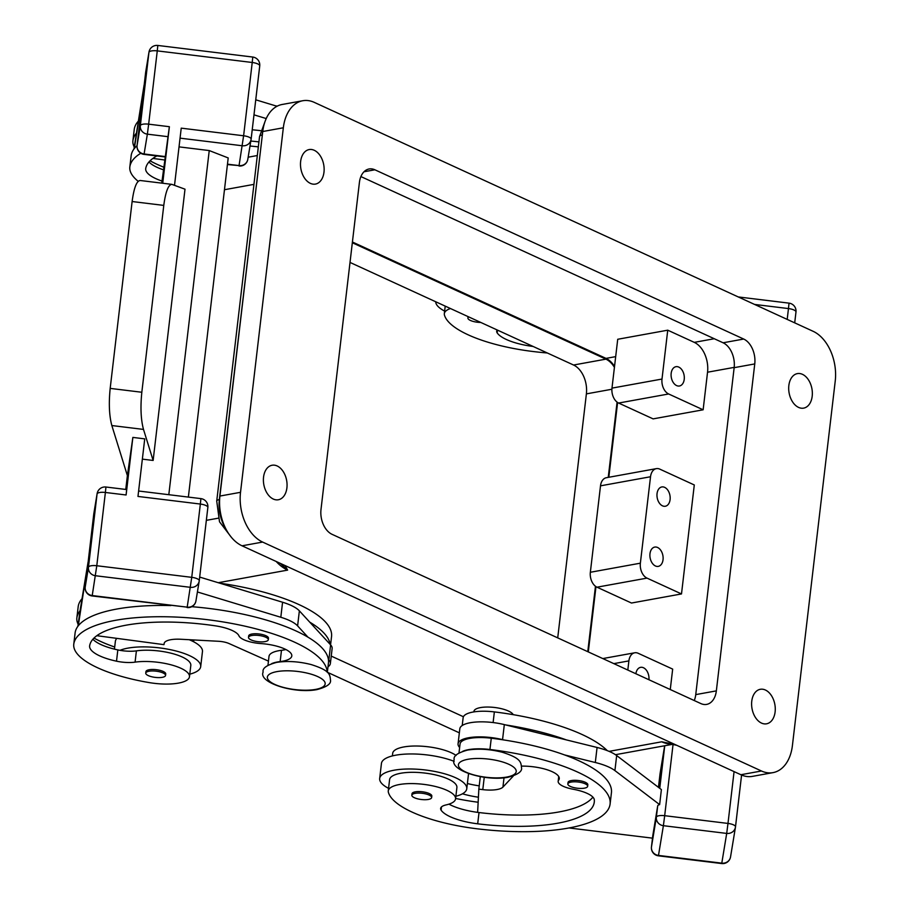 <?xml version="1.0" encoding="UTF-8"?>
<svg xmlns="http://www.w3.org/2000/svg" width="909" height="909" viewBox="0 0 909 909"><rect width="100%" height="100%" fill="white"/><g stroke="black" fill="none" stroke-linecap="round" stroke-linejoin="round"><path stroke-width="1.36" d="M607.246 750.618A127.567 40.132 -173.3 0 0 494.36 711.906A29.895 9.408 -173.3 0 0 463.136 717.712L462.215 725.518M566.296 739.881A127.567 40.132 -173.3 0 0 505.688 724.939L597.077 747.471L595.304 762.503A39.86 12.544 6.7 0 1 614.916 770.593L659.627 804.613L661.388 789.58L616.677 755.561A39.86 12.544 -173.3 0 0 597.077 747.471M716.349 690.874A19.93 13.18 -100.3 0 1 706.645 704.395A19.93 13.18 -100.3 0 1 700.873 703.577L332.058 534.322A19.93 13.18 79.7 0 1 321.002 509.449L359.407 182.493A19.93 13.18 -100.3 0 1 369.111 168.972A19.93 13.18 -100.3 0 1 374.883 169.79L743.698 339.046A19.93 13.18 79.7 0 1 754.754 363.93L716.349 690.874L695.749 694.612A19.93 13.18 -100.3 0 1 694.249 700.544M455.614 798.443A94.297 29.667 -173.3 0 0 478.145 802.238M478.418 797.204A39.86 12.544 6.7 0 1 462.465 793.796M592.907 797.125A111.614 35.121 6.7 0 1 479.02 812.544A39.86 12.544 6.7 0 1 477.623 812.362L478.838 789.148L482.793 789.626A19.93 6.272 -173.3 0 0 502.927 787.103L512.949 776.422A11.965 3.761 -173.3 0 0 513.278 775.911M681.5 593.941L631.482 603.031L596.986 587.191A11.965 7.908 -100.3 0 1 590.35 572.272L600.508 485.838L650.526 476.748A11.965 7.908 -100.3 0 1 656.343 468.635A11.965 7.908 -100.3 0 1 659.809 469.135L694.294 484.963L681.5 593.941L647.003 578.113A11.965 7.908 79.7 0 1 640.368 563.182L650.526 476.748M459.636 747.493A31.895 10.033 6.7 0 1 458.068 743.789A31.895 10.033 6.7 0 1 502.552 739.631L503.927 739.971A127.567 40.132 -173.3 0 0 491.269 738.222A29.895 9.408 -173.3 0 0 460.045 744.016L458.988 753.004M765.378 690.011A17.544 11.601 79.7 0 0 760.31 689.295A17.544 11.601 79.7 0 0 751.618 704.861A17.544 11.601 79.7 0 0 761.503 723.087A17.544 11.601 79.7 0 0 766.571 723.803A17.544 11.601 79.7 0 0 775.263 708.225A17.544 11.601 79.7 0 0 765.378 690.011M521.516 766.128A27.906 8.783 6.7 0 1 559.274 778.683A27.906 8.783 6.7 0 1 558.626 780.206A19.93 6.272 6.7 0 0 558.171 781.297A19.93 6.272 6.7 0 0 573.215 789.251A27.906 8.783 6.7 0 1 594.293 799.784A111.614 35.121 6.7 0 1 594.27 802.158A111.614 35.121 6.7 0 1 477.691 823.815A39.86 12.544 6.7 0 1 441.104 810.146A19.93 6.272 6.7 0 1 440.626 808.465A19.93 6.272 6.7 0 1 446.16 804.897A33.883 10.658 -173.3 0 0 455.568 798.841A33.883 10.658 -173.3 0 0 423.162 784.297A33.883 10.658 -173.3 0 0 388.268 790.932A33.883 10.658 -173.3 0 0 388.382 792.318A94.297 29.667 -173.3 0 0 476.873 828.769A127.567 40.132 -173.3 0 0 610.098 804.01L611.427 792.739A127.567 40.132 -173.3 0 0 564.523 754.913A127.567 40.132 -173.3 0 0 503.927 739.971M428.378 799.443A9.965 3.136 -173.3 0 0 431.639 797.557A9.965 3.136 -173.3 0 0 425.935 793.977A9.965 3.136 -173.3 0 0 415.106 793.352A9.965 3.136 -173.3 0 0 411.845 795.227A9.965 3.136 -173.3 0 0 417.549 798.806A9.965 3.136 -173.3 0 0 428.378 799.443M431.639 797.557L431.82 796.057A9.965 3.136 -173.3 0 0 426.105 792.478A9.965 3.136 -173.3 0 0 415.288 791.841A9.965 3.136 -173.3 0 0 412.016 793.727L411.845 795.227M651.446 847.018A7.976 2.511 6.7 0 1 651.458 846.972L656.366 817.202A7.976 2.511 6.7 0 1 664.684 815.691L663.388 825.69A7.976 7.567 -170.6 0 1 656.366 817.202L657.684 805.931L652.787 835.666A7.976 2.511 -173.3 0 0 652.776 835.701A7.976 2.511 -173.3 0 0 652.776 835.735L651.458 846.972A7.976 2.511 6.7 0 1 651.458 846.938A7.976 7.976 0 0 0 658.411 855.824L721.712 863.55A7.976 7.976 0 0 0 730.541 856.937L735.449 827.201A7.976 7.567 -170.6 0 1 726.7 833.417L663.388 825.69L658.491 855.426L721.791 863.152L726.7 833.417L727.984 823.429L664.684 815.691L673.046 744.505M657.684 805.931A7.976 2.511 6.7 0 1 659.627 804.613M564.523 754.913L595.304 762.503M652.492 838.155L569.045 827.963M695.749 694.612L734.154 367.668A19.93 13.18 79.7 0 0 723.098 342.784L360.907 176.573M669.41 743.744L661.741 741.801A47.836 31.633 79.7 0 0 671.137 744.107M454.17 761.356A43.848 13.794 -173.3 0 0 395.801 755.186A43.848 13.794 -173.3 0 0 381.439 763.469L379.678 778.502A43.848 13.794 6.7 0 1 394.04 770.218A43.848 13.794 6.7 0 1 441.66 772.991A43.848 13.794 6.7 0 1 466.772 788.728A43.848 13.794 6.7 0 1 455.875 796.261M466.772 788.728L468.544 773.695A43.848 13.794 -173.3 0 0 468.555 773.593M610.098 804.01A127.567 40.132 -173.3 0 0 489.94 749.493A29.895 9.408 -173.3 0 0 462.726 751.311M587.657 786.285L587.828 784.785A9.965 3.136 -173.3 0 0 582.124 781.206A9.965 3.136 -173.3 0 0 571.295 780.581A9.965 3.136 -173.3 0 0 568.034 782.456L567.852 783.956A9.965 3.136 -173.3 0 0 573.568 787.535A9.965 3.136 -173.3 0 0 584.385 788.171A9.965 3.136 -173.3 0 0 587.657 786.285A9.965 3.136 -173.3 0 0 581.942 782.706A9.965 3.136 -173.3 0 0 571.125 782.081A9.965 3.136 -173.3 0 0 567.852 783.956M479.225 785.853A39.86 12.544 6.7 0 1 467.385 783.513M331.251 656.093L463.42 716.746M473.85 711.917L473.919 711.361A19.93 6.272 6.7 0 1 486.951 707.043A19.93 6.272 6.7 0 1 508.426 711.02A19.93 6.272 6.7 0 1 513.233 714.667M388.563 788.364A43.848 13.794 6.7 0 1 379.678 778.502M614.427 367.361A23.123 15.294 -100.3 0 0 605.917 359.146L352.328 242.76M587.771 651.673L595.463 586.271M608.246 477.373L617.086 402.119M588.305 651.923L595.974 586.635M608.825 477.27L617.609 402.482M352.419 242.01L606.008 358.385A23.918 15.817 -100.3 0 1 614.529 366.441M670.263 689.533L672.671 669.104L638.175 653.276A11.965 7.908 79.7 0 0 634.709 652.787A11.965 7.908 79.7 0 0 628.892 660.9L627.812 670.047M635.88 673.751A9.806 6.488 -100.3 0 1 640.629 667.342A9.806 6.488 -100.3 0 1 648.935 679.739M703.134 409.8L707.543 372.213A23.918 15.817 79.7 0 0 694.271 342.363L667.74 330.183L617.722 339.273L611.984 388.12A11.965 7.908 79.7 0 0 618.62 403.051L653.116 418.879L703.134 409.8L668.638 393.972A11.965 7.908 -100.3 0 1 662.002 379.042L667.74 330.183M327.354 672.262L459.352 732.836M505.688 724.939L504.325 724.598A31.895 10.033 -173.3 0 0 459.829 728.757L458.068 743.789M656.343 468.635L606.326 477.725A11.965 7.908 79.7 0 0 600.508 485.838M792.409 745.585L835.235 381.053A39.86 26.361 -100.3 0 0 813.112 331.296L314.287 102.376A39.86 26.361 79.7 0 0 302.754 100.74A39.86 26.361 79.7 0 0 283.335 127.783L262.746 131.521L219.921 496.053A39.86 26.361 -100.3 0 0 242.044 545.809L740.869 774.729A39.86 26.361 79.7 0 0 752.402 776.377L773.002 772.627A39.86 26.361 79.7 0 0 792.409 745.585M477.623 812.362A39.86 12.544 6.7 0 1 448.944 804.147M283.335 127.783L240.521 492.314A39.86 26.361 -100.3 0 0 262.633 542.071L761.458 770.991A39.86 26.361 79.7 0 0 773.002 772.627M302.754 100.74L282.154 104.478A39.86 26.361 79.7 0 0 262.746 131.521M663.036 559.728A9.806 6.488 -100.3 0 1 658.264 566.375A9.806 6.488 -100.3 0 1 649.98 553.74A9.806 6.488 -100.3 0 1 654.753 547.082A9.806 6.488 -100.3 0 1 663.036 559.728M480.304 776.638L478.838 789.148M798.579 407.402A17.544 11.601 -100.3 0 1 788.705 389.188A17.544 11.601 -100.3 0 1 797.386 373.61A17.544 11.601 -100.3 0 1 802.465 374.338A17.544 11.601 -100.3 0 1 812.339 392.552A17.544 11.601 -100.3 0 1 803.658 408.13A17.544 11.601 -100.3 0 1 798.579 407.402M455.568 798.841L456.897 787.569A33.883 10.658 -173.3 0 0 424.492 773.025A33.883 10.658 -173.3 0 0 389.586 779.661L388.268 790.932M456.091 755.436A33.883 10.658 -173.3 0 0 418.81 746.062A33.883 10.658 -173.3 0 0 392.677 753.356L392.381 755.924M605.917 359.146L573.556 365.02A23.123 15.294 -100.3 0 1 586.385 393.881L557.717 637.891M573.556 365.02L350.01 262.428M670.092 499.598A9.806 6.488 79.7 0 0 661.82 486.951A9.806 6.488 79.7 0 0 657.048 493.61A9.806 6.488 79.7 0 0 665.32 506.245A9.806 6.488 79.7 0 0 670.092 499.598M277.165 465.965A17.544 11.601 -100.3 0 1 287.051 484.179A17.544 11.601 -100.3 0 1 278.359 499.757A17.544 11.601 -100.3 0 1 273.279 499.041A17.544 11.601 -100.3 0 1 263.405 480.816A17.544 11.601 -100.3 0 1 272.098 465.249A17.544 11.601 -100.3 0 1 277.165 465.965M310.367 183.357A17.544 11.601 79.7 0 0 315.446 184.084A17.544 11.601 79.7 0 0 324.127 168.506A17.544 11.601 79.7 0 0 314.253 150.292A17.544 11.601 79.7 0 0 309.174 149.565A17.544 11.601 79.7 0 0 300.493 165.143A17.544 11.601 79.7 0 0 310.367 183.357M684.227 379.337A9.806 6.488 79.7 0 0 675.944 366.691A9.806 6.488 79.7 0 0 671.172 373.349A9.806 6.488 79.7 0 0 679.455 385.995A9.806 6.488 79.7 0 0 684.227 379.337M191.788 606.689A127.567 40.132 6.7 0 1 307.969 637.175L297.607 625.881A39.86 12.544 -173.3 0 0 280.813 617.268L197.412 591.964M199.685 577.079L282.574 602.235A39.86 12.544 6.7 0 1 299.368 610.848L309.742 622.142A127.567 40.132 6.7 0 1 330.16 644.379L330.615 644.879A31.895 10.033 6.7 0 1 332.137 648.526L330.365 663.559A31.895 10.033 -173.3 0 0 328.853 659.911L328.388 659.411A127.567 40.132 6.7 0 1 328.456 662.877L327.342 672.319M96.831 635.698L163.972 644.651L164.177 643.413A19.93 6.272 6.7 0 1 180.755 639.254L218.467 641.277A11.965 3.761 6.7 0 1 229.057 643.549L268.439 661.116M327.206 672.194A127.567 40.132 6.7 0 0 202.946 619.165A127.567 40.132 6.7 0 0 73.822 643.811A94.297 29.667 6.7 0 0 73.765 644.242A94.297 29.667 6.7 0 0 149.337 682.614A33.883 10.658 6.7 0 0 189.481 676.728A33.883 10.658 6.7 0 0 171.131 664.843A33.883 10.658 6.7 0 0 135.077 662.138A19.93 6.272 -173.3 0 1 116.511 661.184A39.86 12.544 -173.3 0 1 89.627 645.924A39.86 12.544 -173.3 0 1 89.65 645.742A111.614 35.121 -173.3 0 1 215.194 625.812A27.906 8.783 -173.3 0 1 238.965 635.857A19.93 6.272 -173.3 0 0 260.883 643.572A27.906 8.783 -173.3 0 1 291.8 655.934A27.906 8.783 -173.3 0 1 280.154 661.582L281.483 650.31A27.906 8.783 -173.3 0 0 285.892 649.526M114.693 647.015A94.297 29.667 6.7 0 1 93.991 638.084M78.129 624.188A94.297 29.667 6.7 0 1 76.856 617.927A94.297 29.667 6.7 0 1 76.913 617.506A127.567 40.132 6.7 0 1 80.049 610.768L88.003 562.501L78.276 625.801A127.567 40.132 6.7 0 1 170.847 605.564M76.856 617.927L78.185 606.655A94.297 29.667 6.7 0 1 78.242 606.223A127.567 40.132 6.7 0 1 82.037 598.69M92.888 639.243A39.86 12.544 -173.3 0 0 117.829 649.912A19.93 6.272 -173.3 0 0 119.988 650.333A19.93 6.272 -173.3 0 0 136.395 650.867A33.883 10.658 6.7 0 1 172.46 653.571A33.883 10.658 6.7 0 1 190.81 665.456L189.481 676.728M80.049 610.768L77.867 626.335M327.99 666.786A31.895 10.033 -173.3 0 0 330.365 663.559M450.455 308.526A33.883 10.658 -173.3 0 0 444.331 313.662A33.883 10.658 -173.3 0 0 444.444 315.048A94.297 29.667 -173.3 0 0 532.947 351.499A127.567 40.132 -173.3 0 0 547.366 352.999M251.77 635.527A9.965 3.136 6.7 0 1 262.587 636.152A9.965 3.136 6.7 0 1 268.303 639.731A9.965 3.136 6.7 0 1 265.03 641.618A9.965 3.136 6.7 0 1 254.213 640.981A9.965 3.136 6.7 0 1 248.498 637.402A9.965 3.136 6.7 0 1 251.77 635.527M533.129 346.465A39.86 12.544 6.7 0 1 497.166 332.864A19.93 6.272 6.7 0 1 496.689 331.183A19.93 6.272 6.7 0 1 497.234 329.99M435.706 301.754A43.848 13.794 -173.3 0 0 444.637 311.094M468.714 316.911A9.965 3.136 -173.3 0 0 467.908 317.957A9.965 3.136 -173.3 0 0 480.781 322.445M219.705 583.158A127.567 40.132 6.7 0 1 331.546 636.573L330.569 644.833M138.191 181.323A94.297 29.667 6.7 0 1 129.828 166.961L131.157 155.689A94.297 29.667 6.7 0 1 131.214 155.257A127.567 40.132 6.7 0 1 134.35 148.519L144.065 85.23L133.941 149.053M149.019 671.24A9.965 3.136 6.7 0 1 159.848 671.865A9.965 3.136 6.7 0 1 165.552 675.444A9.965 3.136 6.7 0 1 162.291 677.33A9.965 3.136 6.7 0 1 151.462 676.694A9.965 3.136 6.7 0 1 145.758 673.126A9.965 3.136 6.7 0 1 149.019 671.24M145.758 673.126L145.929 671.615A9.965 3.136 6.7 0 1 149.201 669.74A9.965 3.136 6.7 0 1 160.018 670.365A9.965 3.136 6.7 0 1 165.722 673.944L165.552 675.444M164.461 159.961L152.894 158.427M277.018 106.262L255.747 99.808M148.951 161.972A39.86 12.544 -173.3 0 0 163.313 169.767M156.837 155.95A111.614 35.121 -173.3 0 0 145.724 168.472A39.86 12.544 -173.3 0 0 145.69 168.654A39.86 12.544 -173.3 0 0 161.984 181.05M253.986 114.841L266.235 118.556M116.875 638.368A43.848 13.794 -173.3 0 0 115.363 641.368L114.454 649.128M134.191 146.906A94.297 29.667 6.7 0 1 132.919 140.656A94.297 29.667 6.7 0 1 132.987 140.225A127.567 40.132 6.7 0 1 136.111 133.487M163.62 167.12A94.297 29.667 6.7 0 1 150.053 160.802M132.919 140.656L134.248 129.385A94.297 29.667 6.7 0 1 134.305 128.953A127.567 40.132 6.7 0 1 138.1 121.42M161.745 183.129L169.369 126.703L162.722 183.243M179.039 146.872L209.24 150.564L228.204 157.939L188.368 497.087M134.35 148.519A127.567 40.132 6.7 0 1 137.043 145.69M252.225 129.782A127.567 40.132 6.7 0 1 260.735 130.657M129.828 166.961A94.297 29.667 6.7 0 1 129.896 166.54A127.567 40.132 6.7 0 1 140.804 153.257M250.827 141.054A127.567 40.132 6.7 0 1 258.929 141.884M258.338 146.86A111.614 35.121 -173.3 0 0 249.998 146.031M267.95 665.343L269.007 656.355A29.895 9.408 6.7 0 1 281.483 650.31M307.969 637.175A127.567 40.132 6.7 0 1 328.388 659.411M280.336 563.387L287.63 570.113L218.251 582.714M227.477 164.165L239.056 165.586L243.612 135.771L181.232 128.146L174.517 185.3M189.231 639.709A43.848 13.794 6.7 0 1 202.457 651.594L200.696 666.627A43.848 13.794 -173.3 0 0 175.585 650.878A43.848 13.794 -173.3 0 0 127.964 648.117A43.848 13.794 -173.3 0 0 119.988 650.333M275.768 105.887A127.567 40.132 6.7 0 1 277.325 106.103M73.765 644.242L75.095 632.959A94.297 29.667 6.7 0 1 75.152 632.539A127.567 40.132 6.7 0 1 78.276 625.801M153.132 460.454L185.004 189.186L171.824 184.357C168.267 184.754 165.586 191.765 163.779 205.4L141.827 392.256C140.316 407.266 140.872 419.651 143.497 429.412L153.132 460.454L142.349 459.136M330.16 644.379L309.742 622.142M171.824 184.357L140.168 180.493C136.623 180.891 133.941 187.902 132.123 201.525L163.779 205.4M271.677 663.638A29.895 9.408 6.7 0 1 280.154 661.582M248.498 637.402L248.68 635.902A9.965 3.136 6.7 0 1 251.941 634.016A9.965 3.136 6.7 0 1 262.769 634.652A9.965 3.136 6.7 0 1 268.473 638.232L268.303 639.731M132.862 437.411L126.101 494.985L126.658 489.553L105.944 487.019A7.976 7.976 0 0 0 97.115 493.644L93.854 513.46A7.976 7.567 9.4 0 0 93.797 513.79L85.196 587.078L88.457 567.25A7.976 7.567 -170.6 0 0 95.49 575.738L190.447 587.328A7.976 7.567 9.4 0 0 199.196 581.112A7.976 7.976 0 0 0 199.253 580.749L207.854 507.461A7.976 2.511 6.7 0 1 207.854 507.506L199.253 580.715A7.976 2.511 6.7 0 0 191.742 577.34L187.186 607.155L92.229 595.554L96.786 565.739L191.742 577.34L200.344 504.052A7.976 2.511 6.7 0 1 207.854 507.461A7.976 7.976 0 0 0 200.912 498.621L200.344 504.052L137.975 496.439L144.736 438.865L132.862 437.411L127.385 475.589L111.841 425.548L143.497 429.412M132.123 201.525L110.182 388.393C108.66 403.403 109.216 415.788 111.841 425.548M125.76 489.44L127.385 475.589M209.24 150.564L168.813 494.701M189.788 674.16A43.848 13.794 -173.3 0 0 200.696 666.627M493.11 722.564L494.36 711.906M467.942 759.288A29.099 9.158 -173.3 0 0 465.828 772.082A29.099 9.158 -173.3 0 0 506.677 777.07A29.099 9.158 -173.3 0 0 508.79 764.276A29.099 9.158 -173.3 0 0 467.942 759.288M616.677 755.561L614.916 770.593M504.018 777.82L502.927 787.103M596.986 587.191L647.003 578.113M484.247 777.263L482.793 789.626M674.853 744.437L661.741 741.801L609.098 751.368M489.94 749.493L491.269 738.222M590.35 572.272L640.368 563.182M285.085 565.568L287.63 570.113A47.836 31.633 -100.3 0 1 276.2 561.489M558.626 780.206L559.001 777.047M734.188 367.384L707.543 372.213M504.325 724.598L502.552 739.631M613.825 663.627L628.892 660.9M477.691 823.815L479.02 812.544M441.104 810.146L441.479 806.931M761.458 770.991L740.869 774.729M754.754 363.93L734.154 367.668M262.633 542.071L242.044 545.809M714.269 338.727L694.271 342.363M615.688 356.635L606.008 358.385M660.059 773.729A7.976 2.511 6.7 0 1 660.059 773.695A7.976 2.511 6.7 0 1 660.07 773.65L658.457 787.353L660.059 773.695A7.976 7.567 -170.6 0 1 660.116 773.32L664.661 745.755L660.07 773.65A7.976 7.976 0 0 1 660.116 773.32M652.787 835.666L651.458 846.938A7.976 7.567 -170.6 0 0 658.491 855.426L658.411 855.824M734.074 771.616L727.984 823.429A7.976 2.511 -173.3 0 1 735.495 826.838A7.976 7.567 -170.6 0 1 735.449 827.201A7.976 7.976 0 0 0 735.495 826.838A7.976 2.511 -173.3 0 0 735.495 826.838L741.585 775.047L735.506 826.804M659.752 788.33L664.752 745.744M721.712 863.55L721.791 863.152A7.976 7.567 9.4 0 0 730.541 856.937M282.574 602.235L280.813 617.268M76.913 617.506L78.242 606.223M116.511 661.184L117.829 649.912M330.615 644.879L328.853 659.911M240.521 492.314L219.921 496.053M611.984 388.12L662.002 379.042M219.637 499.507L219.342 499.564A31.895 21.089 79.7 0 0 225.932 529.027M262.337 134.998L219.342 499.564A7.976 2.511 -173.3 0 0 216.728 501.064L219.512 521.789L231.34 537.264M787.194 319.4L788.467 308.571L754.584 304.435M789.023 303.14L788.467 308.571A7.976 2.511 -173.3 0 1 795.977 311.98A7.976 7.976 0 0 0 789.023 303.14L738.233 296.936M795.977 312.014A7.976 2.511 -173.3 0 0 795.977 311.98L794.705 322.843L795.977 312.014M618.62 403.051L668.638 393.972M497.496 330.115L497.166 332.864M743.698 339.046L723.098 342.784M374.883 169.79L363.998 171.767M315.639 689.397A29.099 9.158 6.7 0 1 274.791 684.409A29.099 9.158 6.7 0 1 276.904 671.615A29.099 9.158 6.7 0 1 317.741 676.603A29.099 9.158 6.7 0 1 315.639 689.397M216.728 501.064L259.554 136.532A7.976 2.511 -173.3 0 1 262.167 135.032A31.895 21.089 -100.3 0 1 262.758 131.441M299.368 610.848L297.607 625.881M253.941 184.368L224.478 189.72M134.305 128.953L132.987 140.225M168.074 136.691L147.36 134.157L144.099 153.985L164.87 156.518M227.432 164.563L239.056 165.586A7.976 7.567 9.4 0 0 247.805 159.359L251.066 139.543A7.976 7.567 9.4 0 1 242.317 145.758L180.062 138.157M137.066 145.531A7.976 7.976 0 0 0 144.008 154.382L144.099 153.985A7.976 7.567 -170.6 0 1 137.066 145.497A7.976 2.511 -173.3 0 0 137.066 145.531L145.667 72.254A7.976 2.511 -173.3 0 0 145.667 72.288A7.976 2.511 -173.3 0 1 145.679 72.22L148.94 52.392L140.338 125.681L137.066 145.497L145.679 72.22A7.976 7.567 9.4 0 1 145.724 71.891A7.976 7.976 0 0 0 145.667 72.254M252.782 57.051L157.825 45.45L157.268 50.881L252.225 62.482L243.612 135.771A7.976 2.511 6.7 0 1 251.123 139.179A7.976 7.976 0 0 1 251.066 139.543A7.976 7.567 9.4 0 0 251.123 139.213A7.976 2.511 6.7 0 1 251.123 139.213L259.735 65.891A7.976 2.511 6.7 0 1 259.724 65.925A7.976 7.976 0 0 0 252.782 57.051L252.225 62.482A7.976 2.511 6.7 0 1 259.735 65.891L251.123 139.134M145.724 71.891L148.985 52.063A7.976 7.567 9.4 0 0 148.94 52.392A7.976 2.511 -173.3 0 1 157.268 50.881L148.656 124.169A7.976 2.511 -173.3 0 0 140.338 125.681A7.976 7.567 -170.6 0 0 147.36 134.157L148.656 124.169L169.369 126.703M135.077 662.138L136.395 650.867M131.214 155.257L129.896 166.54M73.822 643.811L75.152 632.539M110.182 388.393L141.827 392.256M97.115 493.644A7.976 7.567 9.4 0 0 97.07 493.973L93.797 513.79A7.976 2.511 -173.3 0 0 93.797 513.824A7.976 2.511 -173.3 0 0 93.797 513.858M88.457 567.25L97.07 493.973A7.976 2.511 -173.3 0 1 105.387 492.462L96.786 565.739A7.976 2.511 -173.3 0 0 88.457 567.25M92.229 595.554A7.976 7.567 -170.6 0 1 85.196 587.078A7.976 2.511 -173.3 0 0 85.185 587.112A7.976 7.976 0 0 0 92.139 595.952L92.229 595.554M187.095 607.553A7.976 7.976 0 0 0 195.935 600.929A7.976 7.567 9.4 0 1 187.186 607.155L92.139 595.952M195.935 600.929L199.196 581.112A7.976 7.567 9.4 0 0 199.241 580.783A7.976 2.511 6.7 0 0 199.253 580.749M126.101 494.985L105.387 492.462L105.944 487.019M218.262 518.187L206.343 520.346M611.893 389.245L586.385 393.881M454.182 759.719C449.069 770.298 485.349 781.695 508.063 777.263C517.948 774.616 522.425 771.411 521.493 767.616C520.971 762.231 521.062 758.174 502.154 752.209C489.826 749.118 478.316 748.414 467.612 750.073C457.67 752.766 453.193 755.981 454.182 759.719M668.91 743.642L676.716 745.289M558.171 781.297L558.728 776.525M672.376 744.357L615.461 754.697M602.803 658.571L634.709 652.787M445.217 306.117L444.331 313.662M263.144 672.046C258.031 682.625 294.311 694.021 317.025 689.59C326.899 686.954 331.376 683.738 330.456 679.955C329.933 674.558 330.012 670.501 311.117 664.547C298.788 661.457 287.278 660.741 276.575 662.4C266.632 665.104 262.156 668.32 263.144 672.046M257.327 155.53L248.157 157.2M259.554 136.532L264.917 121.829M157.825 45.45A7.976 7.976 0 0 0 148.985 52.063M144.008 154.382L164.824 156.916M238.976 165.983A7.976 7.976 0 0 0 247.805 159.359M193.594 641.743L193.799 639.959M93.854 513.46A7.976 7.976 0 0 0 93.797 513.824L85.185 587.112M200.912 498.621L138.611 491.008M467.908 317.957L468.067 316.605"/></g></svg>
